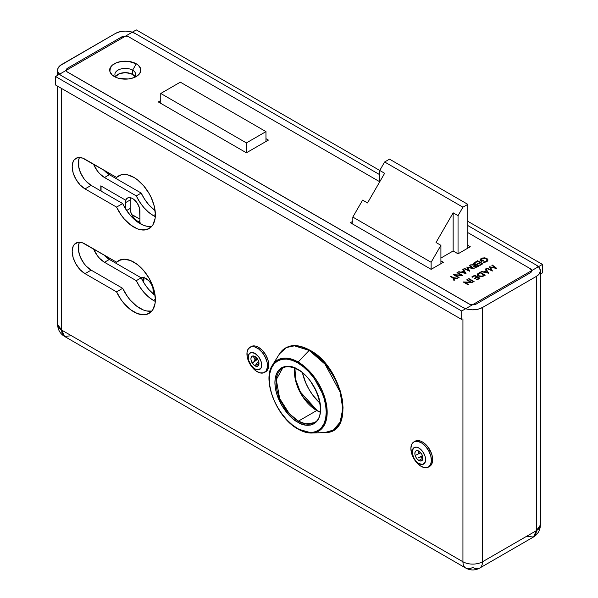 <?xml version="1.0" encoding="UTF-8"?>
<svg xmlns="http://www.w3.org/2000/svg" width="598" height="598" viewBox="0 0 598 598"><rect width="100%" height="100%" fill="white"/><g stroke="black" fill="none" stroke-linecap="round" stroke-linejoin="round"><path stroke-width="0.9" d="M422.562 442.042L426.426 445.159L429.7 449.576L431.891 454.622L432.653 459.526A14.277 8.237 60 0 0 422.562 442.042L422.562 442.042A14.277 8.237 60 0 0 422.472 441.989M79.534 242.242A18.164 10.487 -120 0 0 91.143 270.124L85.028 273.652A18.164 10.487 60 0 1 73.158 257.648A18.164 10.487 60 0 1 75.946 243.087A18.164 10.487 60 0 1 85.028 243.991L116.558 262.193L120.998 259.637L116.558 262.193A30.453 17.581 60 0 1 118.613 260.631A30.453 17.581 60 0 1 142.085 268.794A30.453 17.581 60 0 1 155.375 299.434L155.114 303.156L153.043 309.33L151.294 311.64L146.57 314.406L143.707 314.802L137.338 313.554L130.633 309.734L124.234 303.709L121.349 300.046L116.558 291.861L85.028 273.652L80.11 269.691L75.946 264.062L73.158 257.648L72.179 251.407L73.158 246.294L74.346 244.418L77.89 242.369L82.524 242.825L116.558 262.193L118.77 260.541L124.234 259.203L130.633 260.564L137.338 264.488L143.707 270.602L149.119 278.302L153.043 286.846L154.329 291.181L155.375 299.434A30.453 17.581 60 0 1 149.066 313.374A30.453 17.581 60 0 1 116.558 291.861L122.68 288.326L91.143 270.124L86.232 266.155L84.012 263.501L80.461 257.364L78.547 250.906L78.547 245.12L79.28 242.758M79.534 157.483A18.164 10.487 -120 0 0 91.143 185.365L85.028 188.893A18.164 10.487 60 0 1 73.158 172.889A18.164 10.487 60 0 1 75.946 158.328A18.164 10.487 60 0 1 85.028 159.225L116.558 177.434L120.998 174.87L116.558 177.434A30.453 17.581 60 0 1 118.613 175.872A30.453 17.581 60 0 1 142.085 184.027A30.453 17.581 60 0 1 155.375 214.675L155.114 218.397L153.043 224.571L151.294 226.881L146.57 229.647L140.605 229.752L137.338 228.795L130.633 224.975L124.234 218.95L121.349 215.287L116.558 207.102L85.028 188.893L80.11 184.924L75.946 179.303L73.158 172.889L72.179 166.648L73.158 161.535L74.346 159.651L77.89 157.61L82.524 158.066L116.558 177.434L121.349 174.78L127.359 174.788L133.989 177.464L137.338 179.729L143.707 185.843L149.119 193.543L151.294 197.759L154.329 206.422L155.375 214.675A30.453 17.581 60 0 1 149.066 228.615A30.453 17.581 60 0 1 116.558 207.102L122.68 203.567L91.143 185.365L86.232 181.396L84.012 178.742L80.461 172.605L78.547 166.147L78.547 160.361L79.28 157.999M462.934 307.484L61.661 75.811L462.934 307.484L467.427 309.218L472.719 309.824L478.019 309.218L482.511 307.484L482.511 561.761L536.339 530.688L536.339 276.403L482.511 307.484L536.339 276.403L539.336 273.817L540.39 270.752L539.336 267.695L536.339 265.108L467.83 225.551L536.339 265.108A13.844 7.991 180 0 1 540.39 270.752A13.844 7.991 180 0 1 536.339 276.403L536.339 530.688L482.511 561.761L482.511 307.484A13.844 7.991 180 0 1 462.934 307.484M61.661 88.526L61.661 330.089L462.934 561.761L462.934 318.786L462.934 561.761A13.844 7.991 0 0 0 482.511 561.761A13.844 7.991 180 0 1 462.934 561.761A13.844 7.991 120 0 0 465.805 568.1A13.844 7.991 -60 0 1 462.934 561.761L61.661 330.089L61.661 88.526M258.628 347.393L262.492 350.51L265.766 354.928L267.956 359.974L268.719 364.877A14.277 8.237 60 0 0 258.628 347.393A14.277 8.237 60 0 0 258.538 347.341M61.661 64.509L115.489 33.428L59.942 65.72L57.871 68.598L57.871 71.723L59.942 74.6L61.661 75.811A13.844 7.991 180 0 1 57.61 70.16A13.844 7.991 180 0 1 61.661 64.509M135.066 33.428L379.745 174.698L135.066 33.428L130.573 31.701L125.281 31.089L119.981 31.701L115.489 33.428A13.844 7.991 180 0 1 135.066 33.428M128.951 36.964L379.745 181.762L379.745 170.46L379.745 181.762L128.951 36.964L126.29 36.142L123.293 36.314L121.611 36.964L121.611 38.377L121.611 36.964A5.188 2.997 180 0 1 128.951 36.964M467.83 232.615L530.224 268.637L531.742 270.752L530.224 272.875L476.389 303.956L472.719 304.831L469.841 304.322L67.133 71.827L66.356 70.743L66.356 69.577L67.776 68.045L121.611 36.964L67.776 68.045L67.776 69.458L67.776 68.045A5.188 2.997 180 0 0 66.258 70.16A5.188 2.997 180 0 0 67.776 72.276L469.049 303.956A5.188 2.997 180 0 0 476.389 303.956L530.224 272.875A5.188 2.997 180 0 0 531.742 270.752L531.742 270.759A5.188 2.997 180 0 0 530.224 268.637L467.83 232.615M479.641 568.1A13.844 7.991 -120 0 0 482.511 561.761A13.844 7.991 60 0 1 479.641 568.1A13.844 7.991 60 0 1 472.719 567.412A13.844 7.991 -60 0 1 465.805 568.1C470.417 570.574 475.029 570.574 479.641 568.1L533.476 537.019A13.844 7.991 -120 0 0 536.339 530.688A13.844 7.991 0 0 0 540.39 525.037L536.339 530.688L533.476 537.019L526.554 536.339M71.446 335.74L64.524 336.427C60.106 333.699 57.797 329.7 57.61 324.437A13.844 7.991 0 0 0 61.661 330.089A13.844 7.991 120 0 0 64.524 336.427L61.661 330.089L57.61 324.437L57.61 86.187M151.817 311.072L146.727 310.982L143.46 310.026L136.748 306.206L130.357 300.181L127.471 296.518L122.68 288.326A30.453 17.581 -120 0 0 151.817 311.072M151.817 226.313L146.727 226.223L143.46 225.267L136.748 221.447L130.357 215.422L124.892 207.775L122.68 203.567A30.453 17.581 -120 0 0 151.817 226.313M91.143 185.365L122.68 203.567L116.558 207.102L85.028 188.893L91.143 185.365M91.143 270.124L122.68 288.326L116.558 291.861L85.028 273.652L91.143 270.124M180.327 82.165L265.968 131.612L265.968 141.502L265.968 131.612L246.391 142.915L246.391 152.796L246.391 142.915L160.757 93.467L160.757 103.357L160.757 93.467L180.327 82.165L160.757 93.467L246.391 142.915L265.968 131.612L180.327 82.165M319.937 403.142A36.336 20.975 60 0 1 302.476 372.898L305.78 382.974L308.972 389.313L312.866 395.248L319.937 403.142M389.53 159.158L467.83 204.359L467.83 248.155L467.83 204.359L462.934 207.185L458.038 215.661L458.038 253.806L458.038 215.661L453.149 212.836L453.149 250.981L453.149 212.836L436.017 242.504L440.913 245.329L440.913 263.696L440.913 245.329L431.128 262.283L431.128 269.347L431.128 262.283L352.827 217.074L352.827 224.138L352.827 217.074L362.62 200.121L367.508 202.946L384.641 173.285L379.745 170.46L384.641 161.983L389.53 159.158L384.641 161.983L462.934 207.185L467.83 204.359L389.53 159.158M453.149 212.836L436.017 242.504L440.913 245.329L431.128 262.283L352.827 217.074L362.62 200.121L367.508 202.946L384.641 173.285L379.745 170.46L384.641 161.983L462.934 207.185L458.038 215.661L453.149 212.836M140.321 222.15L137.51 221.17L136.875 221.537L137.51 221.17A10.383 5.995 -120 0 0 139.64 222.037M139.962 219.758A10.383 5.995 60 0 1 139.177 223.106L139.962 219.758L139.513 208.119L137.323 203.253L133.862 199.411L131.298 197.945L128.906 197.594L126.955 198.386L125.7 200.225L100.808 185.858L100.808 190.941L100.808 185.858L125.7 200.225A10.383 5.995 60 0 1 127.426 198.058A10.383 5.995 60 0 1 135.425 200.838A10.383 5.995 60 0 1 139.962 211.288L139.962 219.758M153.417 215.661L155.375 214.533L153.417 215.661L155.301 216.655A30.281 17.484 60 0 1 153.417 215.661A30.281 17.484 60 0 1 136.292 195.89L139.7 202.004L143.841 207.528L148.498 212.163L153.417 215.661M153.417 300.42L155.375 299.292L153.417 300.42L155.301 301.414A30.281 17.484 60 0 1 153.417 300.42A30.281 17.484 60 0 1 136.292 280.649L139.7 286.763L143.841 292.287L148.498 296.922L153.417 300.42M132.621 70.16A10.383 5.995 0 0 0 118.815 69.712A10.383 5.995 0 0 0 116.475 77.576A10.383 5.995 180 0 1 114.898 74.399A10.383 5.995 180 0 1 121.304 68.86A10.383 5.995 180 0 1 132.621 70.16L132.621 74.399A10.383 5.995 0 0 0 115.571 76.514L119.51 73.651L125.281 72.642L131.044 73.651L134.991 76.514A10.383 5.995 0 0 0 132.621 74.399L132.621 70.16A10.383 5.995 180 0 1 135.656 74.399A10.383 5.995 180 0 1 134.079 77.576A10.383 5.995 0 0 0 132.621 70.16L136.292 63.807L132.621 70.16M114.27 76.514L114.27 76.514A15.57 8.992 180 0 1 114.27 63.807A15.57 8.992 180 0 1 136.292 63.807L138.228 65.167L140.552 68.404L140.552 71.917L138.228 75.154L133.93 77.635L128.316 78.981L119.316 78.465L116.625 77.635L112.334 75.154L110.002 71.917L110.002 68.404L110.892 66.722L112.334 65.167L116.625 62.685L122.239 61.34L128.316 61.34L136.292 63.807A15.57 8.992 180 0 1 136.292 76.514A15.57 8.992 180 0 1 114.27 76.514M55.547 76.514L461.708 311.012L542.453 264.398L467.83 221.312L542.453 264.398L542.453 272.875L540.39 274.063L542.453 272.875L542.453 264.398L461.708 311.012L461.708 319.489L55.547 84.991L461.708 319.489L461.708 311.012L55.547 76.514L55.547 84.991L55.547 76.514L136.292 29.9L55.547 76.514M379.745 170.46L136.292 29.9L379.745 170.46M457.171 278.571L453.59 278.07L454.458 280.141L453.919 280.447L452.865 277.921L450.406 276.5L450.87 276.231L453.329 277.651L457.709 278.264L457.171 278.571L457.709 278.264L453.329 277.651L450.87 276.231L450.406 276.5L452.865 277.921L453.919 280.447L454.458 280.141L453.59 278.07L457.171 278.571M462.62 275.424L455.026 275.102L459.1 277.457L458.636 277.726L453.456 274.736L461.043 275.05L456.977 272.703L457.44 272.434L462.62 275.424L457.44 272.434L456.977 272.703L461.043 275.05L453.456 274.736L458.636 277.726L459.1 277.457L455.026 275.102L462.62 275.424M458.367 271.903L461.305 272.127L463.652 270.767L462.777 269.354L463.286 269.063L466.006 273.473L458.367 271.903L466.006 273.473L463.286 269.063L462.777 269.354L463.652 270.767L461.305 272.127L458.367 271.903M474.221 268.726L467.763 267.553L469.811 271.275L463.951 268.681L464.414 268.412L468.638 270.274L466.784 267.044L472.495 268.054L469.258 265.617L469.722 265.348L474.221 268.726L469.722 265.348L469.258 265.617L472.495 268.054L466.784 267.044L468.638 270.274L464.414 268.412L463.951 268.681L469.811 271.275L467.763 267.553L474.221 268.726M487.206 260.347L486.211 261.632L483.393 262.417L483.401 261.969L483.378 262.417L483.401 261.969L485.606 261.618L486.907 260.758L487.206 259.891L486.555 258.897L484.253 258.269L481.913 258.777L480.747 259.913L481.069 260.892L482.937 260.018L483.468 260.324L481.278 261.588L480.045 260.085L480.71 258.897L482.653 257.992L485.075 257.91L487.049 258.65L487.863 259.637L487.467 261.102L486.01 261.999L483.378 262.417L486.727 261.662L487.931 260.055L486.794 258.486L484.41 257.843L481.188 258.575L480.045 260.033L481.278 261.588L483.468 260.324L482.937 260.018L481.211 261.012L480.71 260.16L481.682 258.904L486.346 258.762L487.206 259.988L486.211 261.348L483.401 262.253L486.211 261.632L487.198 260.123M268.412 140.089L246.391 152.796L158.313 101.944L160.757 100.531L158.313 101.944L246.391 152.796L268.412 140.089L265.968 138.676L268.412 140.089M443.357 262.283L431.128 269.347L350.383 222.725L352.827 221.312L350.383 222.725L431.128 269.347L443.357 262.283L440.913 260.87L443.357 262.283M467.83 245.329L470.275 246.742L458.038 253.806L453.149 250.981L440.913 258.044L453.149 250.981L458.038 253.806L470.275 246.742L467.83 245.329M496.848 268.457L490.397 267.276L492.446 270.999L486.578 268.405L487.049 268.136L491.272 270.004L489.411 266.768L495.129 267.784L491.885 265.34L492.356 265.071L496.848 268.457L492.356 265.071L491.885 265.34L495.129 267.784L489.411 266.768L491.272 270.004L487.049 268.136L486.578 268.405L492.446 270.999L490.397 267.276L496.848 268.457M481.001 271.627L483.932 271.851L486.279 270.498L485.412 269.085L485.912 268.786L488.641 273.196L481.001 271.627L488.641 273.196L485.912 268.786L485.412 269.085L486.279 270.498L483.932 271.851L481.001 271.627M485.255 275.155L481.861 276.71L478.348 276.074L477.354 275.185L477.264 274.138L480.074 272.165L485.255 275.155L480.074 272.165L477.167 274.557L478.348 276.074L482.377 276.597L485.255 275.155M477.017 279.909L476.486 279.602L478.946 278.182L477.354 277.263L474.894 278.683L474.364 278.369L476.823 276.956L474.827 275.805L472.368 277.225L471.837 276.919L474.76 275.23L479.94 278.22L477.017 279.909L479.94 278.22L474.76 275.23L471.837 276.919L472.368 277.225L474.827 275.805L476.823 276.956L474.364 278.369L474.894 278.683L477.354 277.263L478.946 278.182L476.486 279.602L477.017 279.909M473.631 281.86L468.451 278.87L468.914 278.601L474.094 281.591L473.631 281.86L474.094 281.591L468.914 278.601L468.451 278.87L473.631 281.86M472.3 282.63L464.706 282.308L468.787 284.663L468.324 284.925L463.144 281.935L470.731 282.256L466.657 279.909L467.128 279.64L472.3 282.63L467.128 279.64L466.657 279.909L470.731 282.256L463.144 281.935L468.324 284.925L468.787 284.663L464.706 282.308L472.3 282.63M479.947 265.422L479.417 265.116L481.876 263.696L480.284 262.776L477.824 264.196L477.294 263.89L479.753 262.47L477.757 261.319L475.305 262.739L474.767 262.432L477.69 260.743L482.87 263.733L479.947 265.422L482.87 263.733L477.69 260.743L474.767 262.432L475.305 262.739L477.757 261.319L479.753 262.47L477.294 263.89L477.824 264.196L480.284 262.776L481.876 263.696L479.417 265.116L479.947 265.422M479.02 265.961L475.328 267.351L473.885 266.588L474.812 265.168L470.521 264.884L475.769 264.615L473.377 263.24L473.84 262.971L479.02 265.961L473.84 262.971L473.377 263.24L475.769 264.615L470.521 264.884L474.812 265.168L473.795 266.267L474.378 267.037L476.741 267.194L479.02 265.961M143.946 277.666A10.383 5.995 -120 0 0 143.632 279.939L143.632 282.398L144.185 277.024M130.491 197.706A10.383 5.995 -120 0 0 130.17 199.986L125.52 202.67L125.52 208.822L125.52 202.67L130.17 199.986L130.17 208.463L126.612 210.518L130.17 208.463L130.17 199.986L130.73 197.063M78.787 159.345L78.787 167.447L78.787 159.345M78.787 244.104L78.787 252.214L78.787 244.104M108.148 172.575L108.148 173.921L108.148 172.575M108.148 257.334L108.148 258.68L108.148 257.334M141.195 277.853A10.383 5.995 60 0 1 149.081 281.008A10.383 5.995 60 0 1 153.417 291.241L153.417 294.119L152.856 287.675L151.264 284.005L148.887 280.798L144.641 277.861L140.881 278.018M131.769 214.66A18.164 10.487 60 0 1 133.84 215.661L139.962 219.197L131.336 214.503M137.51 221.17L134.7 218.905L132.322 215.691L130.73 212.028L130.17 208.463A10.383 5.995 -120 0 0 137.51 221.17M155.121 210.72L148.738 204.703L144.589 199.179L141.18 193.064L109.374 174.698L103.903 170.124A18.164 10.487 -120 0 0 109.374 174.698L141.18 193.064L136.292 195.89L104.478 177.524L136.292 195.89L141.18 193.064A30.281 17.484 -120 0 0 155.121 210.72M155.121 295.479L148.738 289.462L144.589 283.938L141.18 277.823L109.374 259.457L103.903 254.883A18.164 10.487 -120 0 0 109.374 259.457L141.18 277.823L136.292 280.649L104.478 262.283L136.292 280.649L141.18 277.823A30.281 17.484 -120 0 0 155.121 295.479M93.535 164.144L97.347 170.901L99.567 173.555L104.478 177.524L109.374 174.698L104.478 177.524A18.164 10.487 60 0 1 93.535 164.144M93.535 248.903L97.347 255.66L99.567 258.314L104.478 262.283L109.374 259.457L104.478 262.283A18.164 10.487 60 0 1 93.535 248.903M143.632 279.939L142.571 280.552L143.632 279.939M125.939 200.083L125.939 200.083A10.383 5.995 60 0 0 125.52 202.67L125.939 200.083M101.055 186L101.055 191.083L101.055 186M490.397 267.56L492.348 270.954L490.397 267.56M486.854 268.532L487.049 268.136L491.272 270.281L486.854 268.532M489.545 267L495.129 268.068L489.545 267M492.102 265.497L492.356 265.071L496.437 268.427L492.102 265.497M481.36 271.701L481.51 271.335L483.932 272.135L486.279 270.498L483.932 272.135L481.36 271.701M485.539 269.287L485.912 268.786L488.476 273.219L485.912 269.07L485.539 269.287M487.602 272.912L484.709 272.015L486.563 270.946L487.602 272.628L484.709 272.299L487.602 272.912M487.602 272.628L486.563 270.946L484.709 272.015L487.602 272.628M477.174 274.699L480.074 272.165L485.008 275.297L480.074 272.449L477.167 274.557M478.198 274.295L478.811 276.089L482.152 276.44L484.253 275.394L480.381 276.605L478.527 275.902L477.937 274.759M478.198 274.011L480.142 272.74L484.253 275.117L482.152 276.156L478.811 275.805L478.198 274.011L477.974 274.968L478.811 276.089L482.152 276.44L484.253 275.394L480.142 272.74L478.333 273.884L477.929 274.803M476.733 279.744L478.946 278.182L476.733 279.744M474.61 278.511L476.823 276.956L474.61 278.511M472.084 277.061L474.76 275.23L479.693 278.362L474.76 275.514L472.084 277.061M468.697 279.012L468.914 278.601L473.855 281.733L468.697 279.012M464.706 282.592L468.54 284.798L464.706 282.592M463.555 282.174L470.731 282.54L463.555 282.174M466.903 280.051L467.128 279.64L471.882 282.667L466.903 280.051M480.725 260.294L481.211 261.296L482.937 260.018L483.221 260.466L481.211 261.296L480.747 260.197M480.052 260.175L481.188 258.575L484.41 257.843L486.794 258.486L487.923 260.197M487.931 260.055L486.548 258.635L483.961 258.119L481.188 258.859L480.045 260.369M479.663 265.258L481.876 263.696L479.663 265.258M477.54 264.032L479.753 262.47L477.54 264.032M475.014 262.574L477.69 260.743L482.623 263.875L477.69 261.027L475.014 262.574M473.81 266.409L474.812 265.168L473.885 266.872M470.962 264.914L475.388 265.116L475.769 264.615L475.388 265.116L470.962 264.914M473.623 263.374L473.84 262.971L478.774 266.103L473.623 263.374M474.528 266.431L474.849 267.052L478.026 266.2L476.038 267.209L474.535 266.723M474.849 266.768L477.055 266.76L478.026 266.2L476.3 264.921L474.573 266.073L474.849 267.052L475.343 265.467L476.3 264.921L478.026 265.923L477.055 266.484L474.506 266.573M467.763 267.829L469.714 271.23L467.763 267.829M464.227 268.801L464.414 268.412L468.638 270.558L464.227 268.801M466.911 267.269L472.495 268.338L466.911 267.269M469.467 265.774L469.722 265.348L473.81 268.704L469.467 265.774M458.726 271.978L458.875 271.612L461.305 272.404L463.652 270.767L461.305 272.404L458.726 271.978M462.904 269.563L463.286 269.063L465.842 273.488L463.286 269.347L462.904 269.563M464.967 273.189L462.075 272.292L463.928 271.223L464.967 272.905L462.075 272.576L464.967 273.189M464.967 272.905L463.928 271.223L462.075 272.292L464.967 272.905M455.026 275.386L458.853 277.599L455.026 275.386M453.867 274.975L461.043 275.334L453.867 274.975M457.223 272.845L457.44 272.434L462.202 275.469L457.223 272.845M453.59 278.354L454.36 280.193L453.59 278.354M450.645 276.642L450.87 276.231L453.329 277.935L457.313 278.489L453.329 277.935L450.645 276.642M109.456 69.263L110.324 69.159M110.324 68.882L109.456 68.979M110.114 68.792L109.95 68.314M110.533 67.268L110.593 67.88L110.6 67.223M110.421 67.978L110.421 67.126L111.273 66.946M110.421 67.41L110.421 68.262M418.892 460.475A5.711 3.296 60 0 1 415.161 455.444A5.711 3.296 60 0 1 416.036 450.87A5.711 3.296 60 0 1 418.892 451.154L417.344 450.615L416.036 450.87L414.93 452.619L414.93 454.435L416.036 457.463L417.344 459.227L418.892 460.475L421.134 460.983L422.622 459.75L422.853 457.193L421.747 454.166L418.892 451.154A5.711 3.296 60 0 1 422.622 456.184A5.711 3.296 60 0 1 421.747 460.759A5.711 3.296 60 0 1 418.892 460.475L422.21 458.561L418.892 460.475M418.892 448.044A9.516 5.494 60 0 1 425.111 456.431A9.516 5.494 60 0 1 423.653 464.055A9.516 5.494 60 0 1 418.892 463.585A9.516 5.494 60 0 1 412.68 455.198A9.516 5.494 60 0 1 414.137 447.573A9.516 5.494 60 0 1 418.892 448.044L422.629 451.512L425.111 456.431L425.619 459.698L425.111 462.374L422.629 464.429L418.892 463.585L416.32 461.507L414.137 458.561L412.291 453.523L412.291 450.488L414.137 447.573L416.32 447.147L418.892 448.044M254.957 365.827A5.711 3.296 60 0 1 251.227 360.796A5.711 3.296 60 0 1 252.102 356.221A5.711 3.296 60 0 1 254.957 356.505L253.41 355.967L252.102 356.221L250.996 357.97L250.996 359.794L253.41 364.586L255.742 366.193L257.2 366.335L258.687 365.101L258.919 362.545L257.813 359.518L254.957 356.505A5.711 3.296 60 0 1 258.687 361.536A5.711 3.296 60 0 1 257.813 366.111A5.711 3.296 60 0 1 254.957 365.827L258.859 363.577L254.957 365.827M254.957 353.396A9.516 5.494 60 0 1 261.176 361.783A9.516 5.494 60 0 1 259.719 369.407A9.516 5.494 60 0 1 254.957 368.936A9.516 5.494 60 0 1 248.738 360.549A9.516 5.494 60 0 1 250.203 352.925A9.516 5.494 60 0 1 254.957 353.396L258.695 356.864L261.176 361.783L261.685 365.049L261.176 367.733L258.695 369.788L256.273 369.549L253.642 368.032L251.22 365.468L248.738 360.549L248.357 355.84L249.366 353.62L251.22 352.551L254.957 353.396M310.011 350.57A0.867 0.501 120 0 0 309.166 350.406L324.991 364.122L340.195 392.251L342.766 408.681L340.15 422.098L333.437 430.044L324.901 432.563A47.519 27.433 -120 0 0 341.772 398.664A47.519 27.433 -120 0 0 309.166 350.406A47.519 27.433 -120 0 0 279.483 353.889L286.322 347.565L294.418 345.831L309.166 350.406L298.155 362.037A41.053 23.703 60 0 1 326.321 403.732A41.053 23.703 60 0 1 311.752 433.027A41.053 23.703 60 0 1 298.155 429.08A0.867 0.501 -60 0 1 297.774 428.646C289.454 425.156 269.698 403.897 269.309 379.341C269.698 355.242 289.454 356.782 297.774 362.911A0.867 0.501 -60 0 1 298.155 362.037L285.41 358.082L278.421 359.585L272.509 365.049A41.053 23.703 60 0 1 298.155 362.037L309.166 350.406A0.867 0.501 -60 0 1 310.011 350.57L316.454 355.025L322.651 360.773L328.362 367.591L333.37 375.23L337.474 383.378L340.531 391.735L342.407 399.98L343.043 407.784L342.407 414.863M314.129 422.696L305.81 423.952L298.387 421.134A0.867 0.501 120 0 0 297.774 422.195C304.472 427.122 320.341 428.355 320.655 408.987C320.341 389.253 304.472 372.165 297.774 369.362C291.084 364.436 275.215 363.195 274.901 382.571C275.215 402.305 291.084 419.392 297.774 422.195A0.867 0.501 -60 0 1 298.387 421.134L289.245 413.592L279.64 398.47L276.283 379.558L282.645 368.151C284.155 367.142 288.759 364.922 297.954 369.758A0.867 0.501 -60 0 1 297.774 369.362L302.237 372.442L306.535 376.426L310.489 381.15L316.798 392.086L318.913 397.872L320.214 403.575L320.655 408.987L320.214 413.883L318.913 418.092L316.798 421.433L313.95 423.795L310.489 425.081L306.535 425.238L302.237 424.266L297.774 422.195L293.312 419.108L289.021 415.132L281.598 405.115L276.642 393.686L275.342 387.975L274.901 382.571L275.342 377.667L276.642 373.466L278.758 370.117L281.598 367.755L285.067 366.477L289.021 366.32L293.312 367.292L297.774 369.362A0.867 0.501 120 0 0 297.954 369.758C317.187 379.521 327.913 416.799 314.129 422.696A31.492 18.179 60 0 1 298.387 421.134L316.738 410.542A0.867 0.501 -60 0 1 317.172 410.497A0.867 0.501 120 0 0 316.738 410.542A31.492 18.179 -120 0 0 320.169 412.209L316.738 410.542L298.387 421.134A31.492 18.179 60 0 1 277.816 393.387A31.492 18.179 60 0 1 282.645 368.151M276.388 378.788L275.895 375.424M294.739 368.166L296.055 382.406L302.289 396.04L316.738 410.542A31.492 18.179 -120 0 1 294.739 368.166M301.175 393.813L304.644 399.105M297.774 362.911L292.22 360.332L286.883 359.121L281.964 359.316L277.651 360.915L274.108 363.853L271.477 368.017L269.862 373.249L269.309 379.341L269.862 386.069L271.477 393.17L274.108 400.376L277.651 407.395L281.964 413.973L286.883 419.856L292.22 424.804L297.774 428.646L303.328 431.218L308.673 432.429L313.591 432.234L317.904 430.635L321.44 427.705L324.071 423.534L325.693 418.308L326.239 412.209L325.693 405.481L324.071 398.38L321.44 391.182L317.904 384.155L313.591 377.577L308.673 371.702L303.328 366.746L297.774 362.911C306.101 366.395 325.85 387.661 326.239 412.209C325.85 436.316 306.101 434.768 297.774 428.646A0.867 0.501 120 0 0 298.155 429.08L311.752 433.027L319.123 430.844L324.923 423.982L327.181 412.388L324.968 398.193L311.827 373.885L298.155 362.037A0.867 0.501 120 0 0 297.774 362.911M414.526 441.616A14.531 8.394 60 0 1 422.382 441.937A14.531 8.394 60 0 1 429.895 450.047L429.895 450.047A14.531 8.394 -120 0 0 415.117 441.212L413.891 441.922A14.531 8.394 60 0 1 428.669 450.757L429.895 450.047L428.669 450.757L425.417 446.168L421.515 442.856L417.554 441.317L414.145 441.78L411.805 444.187L410.886 448.164L411.529 453.105L413.644 458.262A14.531 8.394 60 0 1 413.891 441.922M420.424 456.865A3.551 2.048 60 0 0 421.717 457.657L422.801 456.879L421.717 457.657L422.726 459.488L421.717 457.657L420.424 456.865L422.465 455.698L418.077 458.031L422.435 455.609M417.897 450.72L418.75 452.275L419.803 451.804L418.75 452.275L417.897 450.72M418.705 453.74L420.648 452.626L418.705 453.74L418.75 452.275A3.551 2.048 60 0 0 418.705 453.74L416.358 454.914M413.644 458.262L416.896 462.845L420.798 466.163L424.752 467.703L428.168 467.232L430.508 464.825L431.427 460.849L430.784 455.908L428.669 450.757A14.531 8.394 60 0 1 428.422 467.09A14.531 8.394 60 0 1 413.644 458.262M428.422 467.09L429.648 466.388A14.531 8.394 -120 0 0 429.895 450.047A14.531 8.394 60 0 1 432.653 459.735A14.531 8.394 60 0 1 429.013 466.694M264.488 372.449A14.531 8.394 60 0 1 252.079 367.172L255.877 370.85L259.883 372.86L263.479 372.883L266.117 370.932L267.411 367.292L267.149 362.523L265.377 357.342L262.358 352.551L263.583 351.841L262.358 352.551A14.531 8.394 60 0 1 264.488 372.449L265.714 371.739A14.531 8.394 -120 0 0 263.583 351.841L263.583 351.841A14.531 8.394 60 0 1 268.719 365.086A14.531 8.394 60 0 1 265.071 372.046M252.76 355.989L254.711 358.419L256.4 357.641L254.711 358.419L252.76 355.989M255.047 360.048L257.275 358.688L255.047 360.048L254.711 358.419A3.551 2.048 60 0 0 255.047 360.048L253.44 362.336L257.626 359.211M255.623 365.049L257.222 362.762L258.77 361.82L257.222 362.762L258.471 363.098A3.551 2.048 60 0 1 257.222 362.762M262.358 352.551L258.56 348.873L254.561 346.862L250.966 346.833L248.32 348.791L247.034 352.431L247.295 357.2L249.067 362.381L252.079 367.172A14.531 8.394 60 0 1 249.957 347.274A14.531 8.394 60 0 1 262.358 352.551M258.986 363.741L258.471 363.098M250.592 346.967A14.531 8.394 60 0 1 258.448 347.289A14.531 8.394 60 0 1 263.583 351.841A14.531 8.394 -120 0 0 251.175 346.571L249.957 347.274M57.61 75.326L57.61 70.16M64.524 336.427L465.805 568.1M533.476 537.019C537.894 534.291 540.203 530.299 540.39 525.037L540.39 270.752M272.509 365.049C261.737 380.141 276.971 417.927 297.954 429.043C302.79 431.816 307.387 433.146 311.752 433.027L324.901 432.563C356.415 433.625 343.476 367.359 309.831 350.174C296.496 343.005 286.382 344.239 279.483 353.889L272.509 365.049M294.934 368.248L295.666 379.558L300.263 391.84L317.172 410.497L320.192 412"/></g></svg>
